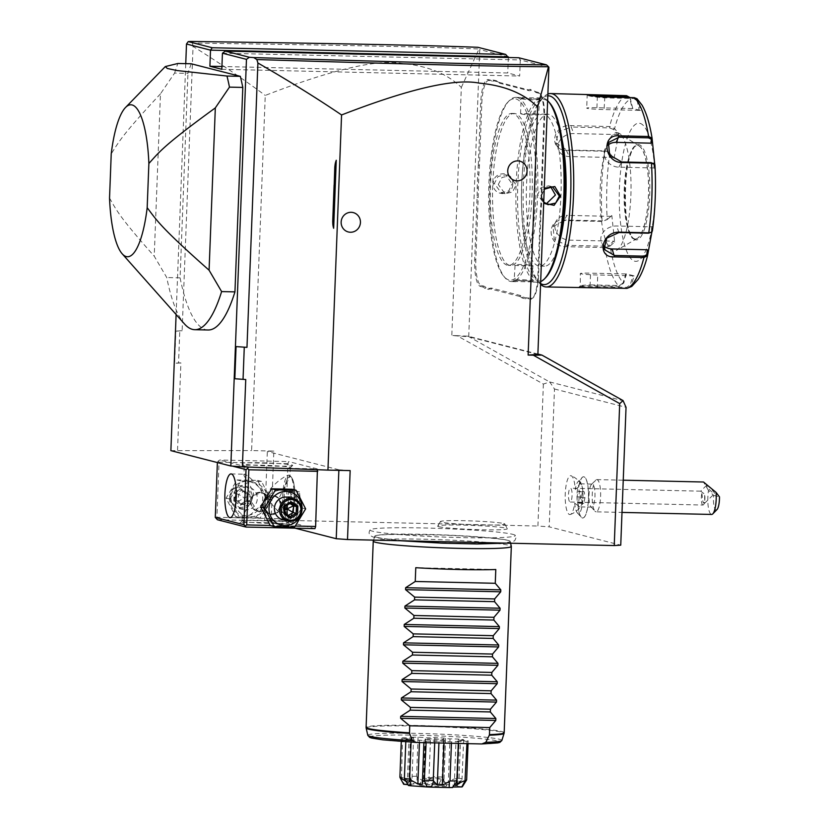 <?xml version="1.0" encoding="UTF-8"?>
<svg xmlns="http://www.w3.org/2000/svg" width="829" height="829" viewBox="0 0 829 829"><rect width="100%" height="100%" fill="white"/><g stroke="black" fill="none" stroke-linecap="round" stroke-linejoin="round"><path stroke-width="0.62" stroke-dasharray="4.14 3.11" d="M234.835 378.739L245.747 379.527M333.403 203.416L334.605 203.468M334.128 184.577L335.33 184.629M537.897 354.066L467.991 336.18L457.007 335.652L543.378 384.065L549.72 381.951L554.487 388.998L549.192 526.84L620.745 545.161M554.487 388.998L626.04 407.308M577.968 481.742A16.124 4.207 -88.7 0 1 582.953 497.379A16.124 4.207 -88.7 0 1 577.264 512.778A16.124 4.207 -88.7 0 1 574.715 503.265A19.45 5.067 91.3 0 1 570.352 514.477A19.45 5.067 91.3 0 1 565.254 493.835A19.45 5.067 91.3 0 1 571.222 475.784A19.45 5.067 91.3 0 1 575.253 489.39A16.124 4.207 -88.7 0 1 577.968 481.742L582.103 477.494A20.632 5.378 91.3 0 1 583.575 476.758A20.632 5.378 91.3 0 1 588.486 497.504A20.632 5.378 91.3 0 1 582.642 518.011A20.632 5.378 91.3 0 1 581.202 517.213A20.632 5.378 91.3 0 1 577.989 505.524L578.072 505.452A17.057 4.446 91.3 0 0 579.15 496.353A17.057 4.446 91.3 0 0 578.787 486.882L575.253 489.39M543.378 384.065L537.917 526.032L549.192 526.84M273.839 451.08L267.332 451.484L264.679 520.405L271.187 520.001L273.839 451.08L251.612 450.572L265.249 95.428C332.647 69.315 378.501 58.693 402.832 63.584C427.919 65.905 447.422 73.854 461.328 87.418L451.805 335.527L468.717 336.75L479.742 49.574L477.929 47.305M271.187 520.001L537.917 526.032M457.007 335.652L451.805 335.527M350.159 470.603L338.874 469.794L338.854 470.354M295.051 528.177L264.679 520.405M338.874 469.794L267.332 451.484M217.416 519.742L286.326 521.306L314.947 528.633M266.213 467.743L317.238 468.893L317.403 469.701M317.238 468.893L288.616 461.577L287.932 463.722L285.818 518.85L286.326 521.306M512.882 534.373A72.693 4.238 -177.8 0 1 515.306 535.41A72.693 4.238 -177.8 0 1 453.515 537.389A72.693 4.238 -177.8 0 1 372.553 531.192A72.693 4.238 -177.8 0 1 370.128 529.835A72.693 4.238 -177.8 0 1 434.697 528.26A72.693 4.238 -177.8 0 1 512.882 534.373M438.779 526.664A34.901 2.031 2.2 0 0 477.566 529.638A34.901 2.031 2.2 0 0 507.327 528.705A34.901 2.031 2.2 0 0 506.146 528.197A34.901 2.031 2.2 0 0 468.53 525.254A34.901 2.031 2.2 0 0 437.608 526.021A34.901 2.031 2.2 0 0 438.779 526.664M377.091 537.347A67.75 3.948 2.2 0 0 451.774 543.099A67.75 3.948 2.2 0 0 510.177 541.368A67.75 3.948 2.2 0 0 509.483 540.829A67.75 3.948 2.2 0 0 507.876 540.311A67.75 3.948 2.2 0 0 438.655 534.736A67.75 3.948 2.2 0 0 375.527 535.679A67.75 3.948 2.2 0 0 374.791 536.166A67.75 3.948 2.2 0 0 377.091 537.347M373.257 541.099A69.087 4.031 -177.8 0 1 433.878 539.482A69.087 4.031 -177.8 0 1 508.975 545.316A69.087 4.031 -177.8 0 1 511.327 546.394M405.796 741.831L405.889 739.416A33.398 1.948 2.2 0 0 411.163 740.028A12.922 0.756 -177.8 0 0 419.547 740.204A26.113 1.523 -177.8 0 0 424.044 740.525A12.922 0.756 -177.8 0 0 423.982 740.598L423.899 742.639M405.889 739.416A12.922 0.756 -177.8 0 1 410.365 739.157A26.113 1.523 -177.8 0 1 409.018 738.815A12.922 0.756 -177.8 0 1 401.402 738.276A33.398 1.948 2.2 0 0 401.402 738.276A33.398 1.948 2.2 0 1 402.531 737.81A12.922 0.756 -177.8 0 1 410.987 738.017A26.113 1.523 -177.8 0 1 413.578 737.851A12.922 0.756 -177.8 0 1 411.153 737.313A12.922 0.756 -177.8 0 1 411.184 737.271A33.398 1.948 2.2 0 1 418.054 737.219A12.922 0.756 -177.8 0 1 425.536 737.769A26.113 1.523 -177.8 0 1 430.552 737.883A12.922 0.756 -177.8 0 1 434.79 737.603A33.398 1.948 2.2 0 1 443.37 737.997A12.922 0.756 -177.8 0 1 445.556 738.504A12.922 0.756 -177.8 0 1 445.494 738.577A26.113 1.523 -177.8 0 1 449.992 738.898A12.922 0.756 -177.8 0 1 458.375 739.074A33.398 1.948 2.2 0 1 463.649 739.675A12.922 0.756 -177.8 0 1 459.173 739.945A26.113 1.523 -177.8 0 1 460.52 740.287A12.922 0.756 -177.8 0 1 468.136 740.825A33.398 1.948 2.2 0 0 468.136 740.825A33.398 1.948 2.2 0 1 467.017 741.281A12.922 0.756 -177.8 0 1 458.551 741.085A26.113 1.523 -177.8 0 1 455.96 741.25A12.922 0.756 -177.8 0 1 458.385 741.779A12.922 0.756 -177.8 0 1 458.354 741.831A33.398 1.948 2.2 0 1 451.484 741.872A12.922 0.756 -177.8 0 1 444.002 741.333A26.113 1.523 -177.8 0 1 438.997 741.219A12.922 0.756 -177.8 0 1 434.748 741.499A33.398 1.948 2.2 0 1 426.168 741.105A12.922 0.756 -177.8 0 1 423.982 740.598M411.08 742.173L411.163 740.028M419.453 742.546L419.547 740.204M422.355 784.338L424.044 740.525M426.106 742.691L426.168 741.105M434.697 742.888L434.748 741.499M438.924 742.981L438.997 741.219M443.929 743.095L444.002 741.333M451.432 743.261L451.484 741.872M458.292 743.416L458.354 741.831M454.282 785.063L455.96 741.25M458.468 743.426L458.551 741.085M466.924 743.613L467.017 741.281M468.033 743.644L468.136 740.825L468.033 743.644M463.846 784.348L466.644 779.882M466.219 780.514C464.955 780.224 462.489 781.426 458.841 784.099L460.52 740.287M458.841 784.099L457.494 783.757L459.173 739.945M457.494 783.757L462.002 779.436L457.567 785.498L455.432 785.851L459.535 781.633M463.649 739.675L462.002 779.436M462.147 778.732A33.398 1.948 2.2 0 0 456.883 778.13L458.375 739.074M403.671 784.275A29.409 1.71 -177.8 0 1 404.231 784.047C412.635 784.244 415.702 784.047 413.443 783.467A29.409 1.71 -177.8 0 1 416.883 783.446L434.676 783.851A29.409 1.71 -177.8 0 1 438.976 784.047L454.924 785.198L456.883 778.13M456.271 778.783C454.209 778.545 451.556 779.851 448.313 782.7L449.992 738.898M448.313 782.7L443.816 782.379L445.494 738.577M443.816 782.379L442.158 777.768L438.976 784.047M443.37 737.997L442.158 777.768M441.867 777.053A33.398 1.948 2.2 0 0 433.287 776.659L434.79 737.603M434.676 783.851L432.831 777.343L433.287 776.659M432.831 777.343C431.184 777.208 429.857 778.659 428.862 781.695L430.552 737.883M428.862 781.695L423.857 781.581L425.536 737.769M423.857 781.581L417.091 776.98L416.883 783.446M418.054 737.219L416.552 776.276L417.091 776.98M416.552 776.276A33.398 1.948 2.2 0 0 409.681 776.327L411.184 737.271M411.391 779.716L409.681 776.327M413.578 737.851L411.899 781.664L409.63 777.063L411.153 737.313M411.899 781.664L409.298 781.82L410.987 738.017M409.298 781.82C405.754 778.814 403.153 777.384 401.495 777.54L404.231 784.047M402.531 737.81L401.495 777.54M401.029 776.866A33.398 1.948 2.2 0 0 399.899 777.322M401.277 741.509L401.402 738.276L401.277 741.509M406.044 781.467L407.34 782.617L409.018 738.815M407.34 782.617L408.687 782.97L410.365 739.157M408.438 785.498L410.583 785.084L404.49 779.125M410.583 785.084L407.972 784.659M452.893 787.001L452.572 787.529M454.924 785.198A29.409 1.71 -177.8 0 1 457.567 785.498C453.214 785.768 454.8 786.182 462.344 786.721M419.671 785.198A13.813 0.808 -177.8 0 1 419.205 784.939A13.813 0.808 -177.8 0 1 431.443 784.638A13.813 0.808 -177.8 0 1 446.344 785.799A13.813 0.808 -177.8 0 1 446.81 786.006A13.813 0.808 -177.8 0 1 435.028 786.369A13.813 0.808 -177.8 0 1 419.671 785.198M444.437 739.924A9.668 0.56 -177.8 0 1 436.023 740.162A9.668 0.56 -177.8 0 1 425.432 739.344A9.668 0.56 -177.8 0 1 425.101 739.178A9.668 0.56 -177.8 0 1 433.515 738.94A9.668 0.56 -177.8 0 1 444.106 739.758A9.668 0.56 -177.8 0 1 444.437 739.924L442.945 778.711A9.668 0.56 2.2 0 1 434.531 778.939A9.668 0.56 2.2 0 1 423.94 778.12A9.668 0.56 -177.8 0 1 423.619 777.965A9.668 0.56 -177.8 0 1 423.619 777.944A9.668 0.56 -177.8 0 1 432.189 777.737A9.668 0.56 -177.8 0 1 442.613 778.545A9.668 0.56 2.2 0 1 442.945 778.69A9.668 0.56 2.2 0 0 442.945 778.69L446.81 786.006M495.794 569.513L415.775 567.699M503.763 523.545A32.238 1.876 -177.8 0 1 504.84 524.011A32.238 1.876 -177.8 0 1 477.349 524.881A32.238 1.876 -177.8 0 1 441.525 522.135A32.238 1.876 -177.8 0 1 440.448 521.534A32.238 1.876 -177.8 0 1 469.007 520.83A32.238 1.876 -177.8 0 1 503.763 523.545M170.878 450.655L251.612 450.572M177.541 450.23L180.898 362.936L178.556 362.926L179.789 330.761L175.841 331.165L174.598 363.33L178.556 362.926M175.841 331.165L182.131 330.771L193.053 46.393C220.452 63.615 244.514 79.957 265.249 95.428M182.131 330.771L179.789 330.761M180.898 362.936L174.598 363.33M176.111 314.502L185.748 63.657M193.053 46.393L192.504 43.077L190.732 41.45M191.23 63.781A147.396 38.445 -88.7 0 0 187.945 73.387L174.608 73.087L160.463 93.853L154.225 256.171L166.753 277.539A147.396 38.445 91.3 0 0 184.515 323.973M208.11 329.994A147.396 38.445 -88.7 0 1 180.09 277.839L187.945 73.387M461.328 87.418L478.996 48.984C426.997 46.911 349.61 45.305 192.504 43.077M537.876 354.449L468.717 336.75M548.912 67.273L520.291 59.947L519.669 76.03L507.752 72.973L221.934 66.507M508.343 57.512L507.752 72.973M508.364 56.89L479.742 49.574M540.933 213.457L540.28 213.499A47.44 12.373 91.3 0 1 540.881 204.276L541.399 190.763A47.44 12.373 91.3 0 1 541.513 181.427L543.897 119.345A25.336 6.611 -88.7 0 0 539.679 93.325A25.336 6.611 -88.7 0 0 538.311 92.402L535.917 91.781A47.44 12.373 91.3 0 1 533.544 90.247L534.373 91.18A48.362 12.611 -88.7 0 0 536.767 92.724L539.171 93.335A24.414 6.363 91.3 0 1 540.487 94.226A24.414 6.363 91.3 0 1 544.549 119.303L542.166 181.385A48.362 12.611 -88.7 0 0 542.042 190.815L541.534 204.141A48.362 12.611 -88.7 0 0 540.933 213.457L538.549 275.529A24.414 6.363 91.3 0 1 533.42 297.456A24.414 6.363 91.3 0 1 531.296 298.264L528.902 297.652A48.362 12.611 -88.7 0 0 526.425 297.953L522.975 297.062A48.362 12.611 -88.7 0 0 520.571 295.528L491.929 288.191A48.362 12.611 -88.7 0 0 489.462 288.492L486.001 287.601A48.362 12.611 -88.7 0 0 483.608 286.067L481.214 285.445A24.414 6.363 91.3 0 1 475.825 259.477L478.209 197.406A48.362 12.611 -88.7 0 0 478.333 187.965L478.841 174.639A48.362 12.611 -88.7 0 0 479.442 165.334L481.825 103.252A24.414 6.363 91.3 0 1 489.079 80.517L491.483 81.128A48.362 12.611 -88.7 0 0 493.949 80.838L497.41 81.719A48.362 12.611 -88.7 0 0 499.804 83.263L528.446 90.589A48.362 12.611 -88.7 0 0 530.912 90.299L534.373 91.18M540.28 213.499L537.897 275.57A25.336 6.611 -88.7 0 1 532.57 298.326A25.336 6.611 -88.7 0 1 530.373 299.165L527.969 298.554A47.44 12.373 91.3 0 0 525.524 298.854L522.021 297.963L522.975 297.062M520.571 295.528L519.648 296.419A47.44 12.373 91.3 0 1 522.021 297.963M519.648 296.419L491.006 289.093A47.44 12.373 91.3 0 0 488.561 289.394L485.058 288.502L486.001 287.601M483.608 286.067L482.685 286.958A47.44 12.373 91.3 0 1 485.058 288.502M482.685 286.958L480.281 286.347A25.336 6.611 -88.7 0 1 474.696 259.394L477.079 197.323A47.44 12.373 91.3 0 0 477.203 187.976L477.722 174.473L478.841 174.639M479.442 165.334L478.312 165.251A47.44 12.373 91.3 0 1 477.722 174.473M478.312 165.251L480.696 103.169A25.336 6.611 -88.7 0 1 488.229 79.584L490.623 80.195A47.44 12.373 91.3 0 0 493.068 79.895L496.571 80.786L497.41 81.719M499.804 83.263L498.944 82.32A47.44 12.373 91.3 0 1 496.571 80.786M498.944 82.32L527.596 89.656A47.44 12.373 91.3 0 0 530.032 89.356L533.544 90.247M222.441 53.211L520.291 59.947L518.757 57.75M221.82 69.294L519.669 76.03M541.399 190.763L542.042 190.815M530.032 89.356L530.912 90.299M493.068 79.895L493.949 80.838M477.203 187.976L478.333 187.965M488.561 289.394L489.462 288.492M525.524 298.854L526.425 297.953M540.881 204.276L541.534 204.141M513.099 113.583A75.999 19.823 -88.7 0 0 511.907 113.418A75.999 19.823 -88.7 0 0 490.436 186.649A75.999 19.823 -88.7 0 0 507.275 265.207A75.999 19.823 -88.7 0 0 508.467 265.373A75.999 19.823 -88.7 0 0 529.938 192.141A75.999 19.823 -88.7 0 0 513.099 113.583M515.327 113.625A75.999 19.823 -88.7 0 0 514.125 113.459A75.999 19.823 -88.7 0 0 492.654 186.701A75.999 19.823 -88.7 0 0 509.493 265.259A75.999 19.823 -88.7 0 0 510.695 265.425A75.999 19.823 -88.7 0 0 532.166 192.183A75.999 19.823 -88.7 0 0 515.327 113.625M515.887 98.92A90.744 23.668 91.3 0 1 535.907 195.457A90.744 23.668 91.3 0 1 508.933 279.964A90.744 23.668 91.3 0 1 504.042 276.648A90.744 23.668 91.3 0 1 488.747 188.908A90.744 23.668 91.3 0 1 507.99 101.957A90.744 23.668 91.3 0 1 515.887 98.92M517.275 97.573A92.123 24.031 91.3 0 1 537.689 192.794A92.123 24.031 91.3 0 1 511.659 281.57A92.123 24.031 91.3 0 1 510.218 281.373A92.123 24.031 91.3 0 1 505.244 278.005A92.123 24.031 91.3 0 1 489.721 188.929A92.123 24.031 91.3 0 1 509.265 100.651A92.123 24.031 91.3 0 1 515.825 97.376A92.123 24.031 91.3 0 1 517.275 97.573M540.674 281.611A92.123 24.031 91.3 0 1 537.886 282.161A92.123 24.031 91.3 0 1 536.446 281.964A92.123 24.031 91.3 0 1 516.032 186.743A92.123 24.031 91.3 0 1 542.052 97.967A92.123 24.031 91.3 0 1 543.503 98.174A92.123 24.031 91.3 0 1 547.627 100.661M520.612 97.656L521.462 98.589L539.244 98.993L540.166 98.091L539.244 98.993C542.912 100.402 523.887 99.977 521.462 98.589L520.736 97.49L540.166 98.091C544.135 99.604 523.441 99.138 520.612 97.656L520.26 97.532M513.545 281.445L533.109 281.891C530.28 280.409 509.586 279.943 513.545 281.445L514.467 280.544L532.259 280.948C529.835 279.57 510.809 279.135 514.467 280.544L513.545 281.445M543.689 203.188L540.922 195.654L544.27 188.214M533.151 265.902L515.058 265.384C511.452 263.974 530.332 264.41 532.84 265.788L532.259 280.948L533.109 281.891M512.788 183.893C513.99 170.722 493.317 170.328 493.224 183.447C492.343 196.691 513.027 197.084 512.788 183.893L512.135 183.934L505.669 174.836L498.032 176.473L494.353 183.53L501.099 192.691L508.643 191.033L512.135 183.934M545.72 277.591A90.744 23.668 91.3 0 1 537.834 280.616A90.744 23.668 91.3 0 1 517.814 184.09A90.744 23.668 91.3 0 1 544.788 99.584A90.744 23.668 91.3 0 1 549.679 102.9M544.218 114.278A75.999 19.823 -88.7 0 0 543.026 114.112A75.999 19.823 -88.7 0 0 521.555 187.354A75.999 19.823 -88.7 0 0 538.394 265.912A75.999 19.823 -88.7 0 0 539.586 266.078A75.999 19.823 -88.7 0 0 561.057 192.846A75.999 19.823 -88.7 0 0 544.218 114.278M561.989 139.324A75.999 19.823 -88.7 0 0 549.109 114.392A75.999 19.823 -88.7 0 0 547.917 114.226A75.999 19.823 -88.7 0 0 526.446 187.468A75.999 19.823 -88.7 0 0 543.285 266.026A75.999 19.823 -88.7 0 0 544.477 266.192A75.999 19.823 -88.7 0 0 559.679 241.747M540.601 283.58A94.423 24.621 91.3 0 1 537.493 280.948A94.423 24.621 91.3 0 1 521.576 189.654A94.423 24.621 91.3 0 1 541.606 99.169A94.423 24.621 91.3 0 1 547.814 95.822M628.434 288.14L631.356 285.021L634.071 275.87L626.413 273.912L623.709 283.062L619.253 286.388L589.802 285.725C581.419 285.964 577.948 286.565 579.388 287.539L582.051 287.777M597.512 287.694L597.274 286.72L626.724 287.383L630.268 284.699L632.9 275.788L597.719 274.99A13.813 0.808 2.2 0 1 580.331 273.539A13.813 0.808 2.2 0 1 590.569 273.156L590.113 284.886C582.238 285.135 578.974 285.715 580.31 286.637L597.274 286.72L597.719 274.99M647.553 255.643A93.314 24.342 -88.7 0 1 631.356 285.021L630.268 284.699M651.905 231.965L652.827 226.016L652.361 231.094L651.304 231.737L651.749 226.794L616.569 225.996A13.813 11.129 -20.2 0 0 601.357 242.255A13.813 11.129 -20.2 0 0 603.46 245.55M650.454 232.814L651.304 231.737M654.713 164.204L655.024 168.847L654.91 164.712L653.47 163.23M630.04 97.573L632.765 108.495L640.423 110.454L638.423 101.2L637.004 98.734M652.071 138.205A93.314 24.342 -88.7 0 0 638.423 101.2L637.304 101.345L633.978 98.516L604.528 97.843C596.258 97.231 590.642 96.444 587.657 95.49L593.253 95.843M626.413 273.912L625.75 273.953L623.107 282.876L623.709 283.062A93.314 24.342 -88.7 0 1 610.061 246.058L614.662 242.037L611.823 215.519L607.222 219.54L602.082 220.866L563.741 220.006C545.078 219.157 548.031 247.767 566.601 246.7L604.942 247.57L610.061 246.058L609.17 245.073L613.657 241.156L569.585 240.151A13.813 11.938 28.9 0 1 557.285 233.581A13.813 11.938 28.9 0 1 556.155 221.084A13.813 11.938 28.9 0 1 566.922 215.364L564.062 220.555L553.088 226.649L554.218 239.156L566.725 245.343L605.066 246.213L609.17 245.073M579.844 286.326L578.984 287.031L579.388 287.539L580.31 286.637L580.331 273.539M540.57 284.316A96.724 25.222 91.3 0 1 539.503 283.207A96.724 25.222 91.3 0 1 523.203 189.686A96.724 25.222 91.3 0 1 543.71 96.993A96.724 25.222 91.3 0 1 547.886 94.05M614.009 158.349L618.817 133.79L614.579 128.609L609.595 126.516L571.254 125.645C552.881 123.645 547.658 150.132 566.414 150.37L604.755 151.241L609.118 152.474L613.253 157.531L569.181 156.536A13.813 11.129 159.8 0 1 558.466 149.831A13.813 11.129 159.8 0 1 573.678 133.573L571.264 127.034L558.725 131.718L555.865 142.785L566.767 149.997L605.118 150.857L608.994 152.339L613.253 157.531M609.771 153.158A93.314 24.342 -88.7 0 0 607.222 219.54L602.403 221.426L564.062 220.555L563.741 220.006M623.107 282.876L619.564 285.549L590.113 284.886L589.802 285.725M634.071 275.87L632.9 275.788M639.978 123.345A69.087 18.02 91.3 0 1 655.221 196.846A69.087 18.02 91.3 0 1 634.682 261.197A69.087 18.02 91.3 0 1 619.439 187.696A69.087 18.02 91.3 0 1 639.978 123.345M652.827 226.016L651.749 226.794M655.024 168.847L654.008 167.955L653.905 163.935M654.008 167.955L618.828 167.168A13.813 11.938 -151.1 0 1 606.538 160.598A13.813 11.938 -151.1 0 1 605.398 148.101A13.813 11.938 -151.1 0 1 607.408 145.521M640.423 110.454L639.252 110.371L637.304 101.345M639.252 110.371L604.072 109.573A13.813 0.808 -177.8 0 1 586.694 108.122A13.813 0.808 -177.8 0 1 596.921 107.739L632.102 108.537L630.154 99.521L629.024 97.553M618.817 133.79L617.75 134.567L613.615 129.521L614.579 128.609A93.314 24.342 -88.7 0 1 630.776 99.242L630.154 99.521M632.765 108.495L632.102 108.537M613.615 129.521L609.605 127.904L571.264 127.034L571.254 125.645M617.75 134.567L573.678 133.573M611.823 215.519L606.507 220.276M610.994 216.359L566.922 215.364M614.662 242.037L613.657 241.156M625.75 273.953L590.569 273.156M634.548 238.887A46.756 12.197 91.3 0 1 624.237 189.147A46.756 12.197 91.3 0 1 637.397 145.51A46.756 12.197 91.3 0 1 638.133 145.614A46.756 12.197 91.3 0 1 639.283 146.122A46.756 12.197 91.3 0 1 648.444 195.343A46.756 12.197 91.3 0 1 637.19 238.462A46.756 12.197 91.3 0 1 635.283 238.99A46.756 12.197 91.3 0 1 634.548 238.887M600.227 187.851A59.191 15.44 91.3 0 1 619.273 133.386A59.191 15.44 91.3 0 1 630.869 195.696A59.191 15.44 91.3 0 1 616.631 250.285A59.191 15.44 91.3 0 1 600.227 187.851M520.881 113.76C523.389 115.138 542.259 115.563 538.663 114.153L520.881 113.76M539.555 99.179L538.663 114.153M498.291 184.535L501.991 177.458L509.607 175.841L516.073 184.94L512.55 192.059L505.037 193.696L498.291 184.535M515.058 265.384L514.156 280.357M543.731 202.007L541.575 195.613L544.228 189.292M550.591 186.587L548.684 185.851L541.171 187.478L537.648 194.608L544.114 203.696L546.145 203.965M467.991 336.18L549.119 381.661M549.72 381.951L623.398 400.811M180.09 277.839L166.753 277.539M174.608 73.087A147.396 38.445 91.3 0 1 177.893 63.481M160.463 93.853C121.967 135.179 119.086 141.521 111.231 153.852M109.532 198.058C116.464 210.12 118.868 216.348 154.225 256.171M289.518 524.716A25.336 1.482 2.2 0 0 262.524 522.591A25.336 1.482 2.2 0 0 239.799 523.109A25.336 1.482 2.2 0 0 240.617 523.607A25.336 1.482 2.2 0 0 269.083 525.773A25.336 1.482 2.2 0 0 290.347 525.047A25.336 1.482 2.2 0 0 289.518 524.716M287.932 463.722L219.032 462.157L216.908 517.296L285.818 518.85M216.908 517.296L216.048 518.498M267.487 500.042A17.129 16.507 104.4 0 0 251.612 482.582A17.129 16.507 104.4 0 0 234.42 499.296A17.129 16.507 104.4 0 0 250.296 516.757A17.129 16.507 104.4 0 0 267.487 500.042M219.032 462.157L218.255 461.059L219.716 460.012L288.616 461.577M247.042 467.007L219.716 460.012M291.818 464.986A25.336 1.482 -177.8 0 1 292.627 465.483A25.336 1.482 -177.8 0 1 269.912 466.002A25.336 1.482 -177.8 0 1 242.918 463.877A25.336 1.482 -177.8 0 1 242.089 463.546A25.336 1.482 -177.8 0 1 263.353 462.82A25.336 1.482 -177.8 0 1 291.818 464.986M270.171 525.462L295.342 526.021M297.3 507.68A17.129 16.507 104.4 0 0 281.425 490.219A17.129 16.507 104.4 0 0 264.233 506.923A17.129 16.507 104.4 0 0 280.109 524.384A17.129 16.507 104.4 0 0 297.3 507.68M232.472 466.116L217.385 462.561M217.405 462.261L218.255 461.059M264.814 498.343L261.943 504.664L269.404 514.374L277.124 512.654L280.606 505.079L278.731 498.654L274.202 495.638L264.814 498.343C265.871 495.97 262.783 490.892 255.539 483.11C249.653 477.317 246.047 474.375 244.742 474.261L243.923 474.727L244.265 465.846A23.025 1.347 -177.8 0 1 264.296 465.276A23.025 1.347 -177.8 0 1 289.508 467.235A23.025 1.347 -177.8 0 1 290.285 467.608A23.025 1.347 -177.8 0 1 290.243 467.691A23.025 1.347 -177.8 0 1 269.591 468.157A23.025 1.347 -177.8 0 1 245.052 466.23A23.025 1.347 -177.8 0 1 244.296 465.919A23.025 1.347 -177.8 0 1 244.265 465.846M280.616 504.623C287.445 515.161 289.736 519.918 287.518 518.923C285.124 518.736 279.218 513.047 269.798 501.856L265.612 509.711L257.529 511.338L251.146 501.431L242.306 516.695L243.446 517.97L230.068 517.659M243.063 517.918C245.425 518.913 251.726 514.343 261.964 504.208M281.28 505.255A9.668 9.316 104.4 0 0 274.347 495.669A9.668 9.316 104.4 0 0 262.606 504.83A9.668 9.316 104.4 0 0 269.549 514.415A9.668 9.316 104.4 0 0 281.28 505.255M262.938 504.809A9.212 8.881 -75.6 0 1 272.181 495.825A9.212 8.881 -75.6 0 1 280.72 505.213A9.212 8.881 -75.6 0 1 271.477 514.198A9.212 8.881 -75.6 0 1 262.938 504.809M242.928 521.358A23.025 1.347 2.2 0 0 268.14 523.317A23.025 1.347 2.2 0 0 288.171 522.747A23.025 1.347 2.2 0 0 288.129 522.674A23.025 1.347 2.2 0 0 287.383 522.374A23.025 1.347 2.2 0 0 262.845 520.436A23.025 1.347 2.2 0 0 242.182 520.902A23.025 1.347 2.2 0 0 242.141 520.985A23.025 1.347 2.2 0 0 242.928 521.358M288.171 522.747L288.337 518.467L287.518 518.923A21.875 5.71 91.3 0 0 287.86 518.975A21.875 5.71 91.3 0 0 289.425 518.187A21.875 5.71 91.3 0 0 294.057 497.224A21.875 5.71 91.3 0 0 290.378 476.074A21.875 5.71 91.3 0 0 289.197 475.276L289.943 476.499L278.731 498.654M251.146 501.431L253.487 495.441L262.327 492.592L267.404 495.752L269.798 501.856M244.742 474.261C243.063 473.608 243.799 475.825 246.959 480.913C251.85 488.094 254.026 492.934 253.487 495.441M269.114 502.146A9.668 9.316 104.4 0 0 262.182 492.561A9.668 9.316 104.4 0 0 250.441 501.721A9.668 9.316 104.4 0 0 257.384 511.296A9.668 9.316 104.4 0 0 269.114 502.146M268.793 502.156A9.212 8.881 104.4 0 0 260.254 492.768A9.212 8.881 104.4 0 0 251.011 501.763A9.212 8.881 104.4 0 0 259.55 511.151A9.212 8.881 104.4 0 0 268.793 502.156M267.404 495.752C266.534 493.214 270.005 488.499 277.808 481.608C284.109 476.737 287.901 474.623 289.197 475.276A21.875 5.71 -88.7 0 0 288.855 475.224A21.875 5.71 -88.7 0 0 282.668 496.312A21.875 5.71 -88.7 0 0 287.518 518.923M288.761 517.711A20.632 5.378 -88.7 0 0 289.093 517.752A20.632 5.378 -88.7 0 0 290.564 517.016A20.632 5.378 -88.7 0 0 294.937 497.245A20.632 5.378 -88.7 0 0 291.456 477.297A20.632 5.378 -88.7 0 0 290.347 476.54A20.632 5.378 -88.7 0 0 290.026 476.499A20.632 5.378 -88.7 0 0 284.192 496.374A20.632 5.378 -88.7 0 0 288.761 517.711M290.254 476.54A20.632 5.378 91.3 0 1 294.834 497.866A20.632 5.378 91.3 0 1 289 517.752A20.632 5.378 91.3 0 1 288.679 517.711A20.632 5.378 -88.7 0 1 284.098 496.374A20.632 5.378 -88.7 0 1 289.932 476.488A20.632 5.378 -88.7 0 1 290.254 476.54M288.388 502.643L290.109 503.089L291.186 497.566L290.544 491.597L288.824 491.162L287.746 496.685L288.388 502.643L299 503.286L300.077 497.763L299.435 491.804L297.715 491.359L296.637 496.882L297.279 502.851M290.109 503.089L299 503.286M287.746 496.685L296.637 496.882M288.824 491.162L297.715 491.359M290.544 491.597L299.435 491.804M291.186 497.566L300.077 497.763M270.233 525.555L290.761 526.021L301.735 507.876L292.171 489.265M301.735 507.876L305.642 508.871M290.761 526.021L294.668 527.026M282.679 519.679A11.513 11.098 104.4 0 0 296.658 508.778A11.513 11.098 104.4 0 0 288.399 497.369M288.347 515.348L287.425 515.866L281.86 512.343L282.129 505.545L287.943 502.281L289.963 503.555M287.414 504.985L287.943 502.281L290.865 503.027M287.269 514.654L287.425 515.866L290.347 516.602M284.824 513.11L281.86 512.343L284.927 510.167M285.031 507.597L282.129 505.545L285.072 506.27M271.052 500.022L261.498 481.411L240.959 480.944L229.985 499.099L239.55 517.711L260.088 518.177L271.052 500.022L267.156 499.027L257.591 480.416L237.063 479.95L226.089 498.094L235.643 516.705L256.182 517.172L267.156 499.027M256.182 517.172L260.088 518.177M229.654 498.074A17.129 16.507 104.4 0 0 245.529 515.534A17.129 16.507 104.4 0 0 262.72 498.82A17.129 16.507 104.4 0 0 246.845 481.359A17.129 16.507 104.4 0 0 229.654 498.074M235.073 498.198A11.513 11.098 -75.6 0 1 249.042 487.297A11.513 11.098 -75.6 0 1 257.301 498.706A11.513 11.098 -75.6 0 1 243.332 509.607A11.513 11.098 -75.6 0 1 235.073 498.198M257.591 480.416L261.498 481.411M237.063 479.95L240.959 480.944M226.089 498.094L229.985 499.099M235.643 516.705L239.55 517.711M230.006 496.903A11.513 11.098 -75.6 0 1 243.975 486.001A11.513 11.098 -75.6 0 1 252.234 497.4A11.513 11.098 104.4 0 1 238.265 508.312A11.513 11.098 104.4 0 1 230.006 496.903M230.814 496.851A10.362 9.989 104.4 0 0 240.42 507.421A10.362 9.989 104.4 0 0 250.824 497.307A10.362 9.989 -75.6 0 0 241.218 486.737A10.362 9.989 -75.6 0 0 230.814 496.851M233.84 500.996L234.151 492.851L235.571 493.628L241.384 490.364L246.949 493.887L246.69 500.685L240.866 503.949L235.301 500.426L235.571 493.628L238.483 494.374L244.679 498.063L244.306 491.11L238.483 494.374L238.224 501.172L244.679 498.063L243.778 504.695L240.866 503.949L240.503 505.224L233.84 500.996L235.301 500.426L238.224 501.172L243.778 504.695L249.602 501.421L244.679 498.063L249.861 494.633L246.949 493.887L241.363 490.353L241.135 488.923L247.809 493.162L246.907 493.846L246.648 500.685L240.866 503.949M247.809 493.162L247.488 501.307L246.69 500.685L247.488 501.307L240.503 505.224M246.69 500.685L249.602 501.421L249.861 494.633L244.306 491.11L241.384 490.364M579.73 506.851A11.513 3.005 -88.7 0 1 577.015 494.581A11.513 3.005 91.3 0 1 580.259 483.825A11.513 3.005 91.3 0 1 581.45 484.841A11.513 3.005 91.3 0 1 582.974 496.105A11.513 3.005 -88.7 0 1 580.974 505.897A11.513 3.005 -88.7 0 1 579.73 506.851L591.719 507.12A11.513 3.005 -88.7 0 0 594.963 496.374A11.513 3.005 91.3 0 0 592.238 484.095A11.513 3.005 91.3 0 0 591.419 484.509L595.647 480.167A16.124 4.207 91.3 0 1 596.787 479.597A16.124 4.207 91.3 0 1 600.6 496.778A16.124 4.207 -88.7 0 1 596.061 511.825L621.999 512.415M574.715 503.265L577.989 505.524M578.704 486.82A20.632 5.378 91.3 0 1 582.103 477.494M578.787 486.882A20.632 5.378 91.3 0 1 583.668 476.758A20.632 5.378 91.3 0 1 588.58 497.514A20.632 5.378 91.3 0 1 582.725 518.021A20.632 5.378 91.3 0 1 578.072 505.452M582.559 491.421L584.279 491.866L584.922 497.825L583.834 503.348L582.113 502.913L581.471 496.944L582.559 491.421L578.114 491.328L579.834 491.763L580.476 497.732L579.388 503.255L577.668 502.809L577.025 496.851L578.114 491.328M584.279 491.866L579.834 491.763M581.471 496.944L577.025 496.851M582.113 502.913L577.668 502.809M583.834 503.348L579.388 503.255M584.922 497.825L580.476 497.732M591.419 484.509A11.513 3.005 91.3 0 0 589.004 494.851A11.513 3.005 -88.7 0 0 590.922 506.674A11.513 3.005 -88.7 0 0 591.719 507.12M590.922 506.674L594.942 511.203A16.124 4.207 -88.7 0 1 592.248 494.644A16.124 4.207 91.3 0 1 595.647 480.167M594.942 511.203A16.124 4.207 -88.7 0 0 596.061 511.825M717.012 509.534A11.513 3.005 91.3 0 1 714.163 506.571A11.513 3.005 91.3 0 1 713.624 495.379L708.505 490.467A16.124 4.207 -88.7 0 0 707.842 497.255A16.124 4.207 -88.7 0 0 711.645 514.446M713.624 495.379L719.468 496.882M708.505 490.467L703.51 482.012M706.733 485.338A5.762 0.829 45.8 0 1 711.551 489.39A5.762 0.829 45.8 0 1 714.525 493.618A5.762 0.829 45.8 0 1 714.277 493.638A5.762 0.829 45.8 0 1 709.458 489.587A5.762 0.829 45.8 0 1 706.495 485.359A5.762 0.829 45.8 0 1 706.733 485.338M702.961 505.037A6.912 1.803 -88.7 0 1 701.334 497.669A6.912 1.803 91.3 0 1 701.883 493.483L700.733 491.172L704.681 494.198A6.912 1.803 91.3 0 1 704.909 498.581A6.912 1.803 -88.7 0 1 703.79 504.312A6.912 1.803 -88.7 0 1 702.961 505.037L570.124 502.032A6.912 1.803 -88.7 0 0 572.072 495.576A6.912 1.803 -88.7 0 0 570.445 488.208A6.912 1.803 -88.7 0 0 568.497 494.664A6.912 1.803 -88.7 0 0 570.124 502.032M701.883 493.483L703.002 502.25A5.762 0.829 -134.2 0 0 704.453 503.172A5.762 0.829 -134.2 0 0 704.474 503.172A5.762 0.829 45.8 0 0 704.712 503.151A5.762 0.829 45.8 0 0 704.66 502.675L704.681 494.198M706.495 485.359L700.733 491.172M703.002 502.25L704.66 502.675L704.453 503.172M504.177 732.712A69.087 4.031 2.2 0 0 501.814 731.561A69.087 4.031 2.2 0 0 426.189 725.717A69.087 4.031 2.2 0 0 366.097 727.406M366.159 728.069A69.014 4.021 -177.8 0 1 435.266 726.629A69.014 4.021 -177.8 0 1 504.063 733.364M501.856 740.484A67.076 3.907 2.2 0 0 434.987 733.934A67.076 3.907 2.2 0 0 367.807 735.333M481.825 743.955A64.859 3.782 2.2 0 0 471.452 737.831A64.859 3.782 2.2 0 0 376.273 735.686A64.859 3.782 2.2 0 0 416.334 742.473M542.166 181.385L541.513 181.427M544.549 119.303L543.897 119.345M539.171 93.335L538.311 92.402M536.767 92.724L535.917 91.781M528.446 90.589L527.596 89.656M491.483 81.128L490.623 80.195M489.079 80.517L488.229 79.584M481.825 103.252L480.696 103.169M478.209 197.406L477.079 197.323M475.825 259.477L474.696 259.394M481.214 285.445L480.281 286.347M491.929 288.191L491.006 289.093M528.902 297.652L527.969 298.554M531.296 298.264L530.373 299.165M538.549 275.529L537.897 275.57M626.962 288.357L626.724 287.383M634.289 97.677L633.978 98.516M604.838 97.003L604.072 109.573M586.797 94.547L587.657 95.49M605.118 150.857L604.755 151.241A96.724 25.222 -88.7 0 0 602.082 220.866L602.403 221.426M605.066 246.213L604.942 247.57A96.724 25.222 -88.7 0 0 619.253 286.388L619.564 285.549M626.579 95.698A96.724 25.222 -88.7 0 0 609.595 126.516L609.605 127.904M566.414 150.37L569.181 156.536M566.601 246.7L569.585 240.151M618.983 232.534L616.569 225.996M618.828 167.168L621.688 161.976M597.357 96.444L596.921 107.739M635.501 239.83A47.678 12.435 91.3 0 1 624.983 189.116A47.678 12.435 91.3 0 1 639.159 144.712A47.678 12.435 91.3 0 1 649.677 195.426A47.678 12.435 91.3 0 1 635.501 239.83M634.651 238.887A46.756 12.197 91.3 0 1 624.289 190.566A46.756 12.197 91.3 0 1 637.501 145.51A46.756 12.197 91.3 0 1 638.237 145.614A46.756 12.197 91.3 0 1 648.589 193.934A46.756 12.197 91.3 0 1 635.387 238.99A46.756 12.197 91.3 0 1 634.651 238.887M493.224 183.447L494.353 183.53M540.922 195.654L541.575 195.613M234.151 492.851L241.135 488.923M370.128 529.835C367.889 533.472 369.423 536.031 374.749 537.493L400.314 540.726M506.737 543.13L510.498 542.622L514.747 540.695L515.949 537.866L515.306 535.41M509.483 540.829L508.467 540.518C503.068 538.829 472.499 536.114 440.831 535.026L392.013 534.436C376.635 534.881 375.216 535.752 375.527 535.679M374.791 536.166L373.558 540.125M510.177 541.368L510.602 543.223M458.385 741.779L458.323 743.426M445.556 738.504L443.919 781.332M452.188 787.177L456.81 781.581M425.101 739.178L423.619 777.965L419.205 784.939M504.84 524.011L507.327 528.705M440.448 521.534L437.608 526.021M540.487 94.226L539.679 93.325M533.42 297.456L532.57 298.326M514.125 113.459L511.907 113.418M511.659 281.57L516.571 281.684M532.985 282.057L537.886 282.161M533.461 282.005L532.57 281.052M515.825 97.376L520.736 97.49M537.151 97.863L542.052 97.967M547.917 114.226L543.026 114.112M544.477 266.192L539.586 266.078M586.29 94.392L587.181 95.345L586.694 108.122M603.958 249.311L601.357 242.255M608.465 142.536L605.398 148.101M555.865 142.785L558.466 149.831M553.088 226.649L556.155 221.084M635.283 238.99L634.838 238.918C621.284 241.239 622.475 142.629 637.501 145.51L637.397 145.51M639.283 146.122L619.273 133.386M637.19 238.462L616.631 250.285M537.493 280.948L539.503 283.207M541.606 99.169L543.71 96.993M536.29 113.967L520.871 113.614M520.56 113.635L521.151 98.475M504.042 276.648L505.244 278.005M507.99 101.957L509.265 100.651M509.607 175.841L505.669 174.836M505.037 193.696L501.099 192.691M532.85 265.922L517.431 265.581M544.114 203.696L548.042 204.701M548.684 185.851L552.611 186.857M510.695 265.425L508.467 265.373M288.129 522.674L290.347 525.047M242.182 520.902L239.799 523.109M242.306 516.695L242.141 520.985M231.063 473.919L244.431 474.219M244.296 465.919L242.089 463.546M290.243 467.691L292.627 465.483M290.285 467.608L289.943 476.499M291.456 477.297L290.378 476.074M290.564 517.016L289.425 518.187M249.042 487.297L243.975 486.001M243.332 509.607L238.265 508.312M581.45 484.841A20.725 20.725 0 0 0 571.222 475.784M570.352 514.477A20.725 20.725 0 0 0 580.974 505.897M577.264 512.778L581.202 517.213M580.259 483.825L592.238 484.095M596.787 479.597L623.242 480.198M704.712 503.151L714.525 493.618M704.598 502.84L703.79 504.312M700.629 491.162L570.445 488.208"/><path stroke-width="1.24" d="M253.736 57.574C412.521 62.424 497.866 64.641 546.466 64.838L518.757 57.75L225.343 51.108L249.363 57.263L253.736 57.574L256.855 59.553L257.902 62.994L246.98 347.361L236.068 346.584L246.98 347.361M537.648 106.951L528.125 355.061L537.876 354.449L548.912 67.273L548.487 66.766L537.648 106.951C523.741 93.387 504.239 85.439 479.152 83.118C454.82 78.227 408.966 88.848 341.569 114.962L327.932 470.105L242.389 466.831L245.747 379.527L234.835 378.739L236.068 346.584M242.389 466.831L230.835 466.002L246.462 59.356L249.363 57.263M243.042 379.423L244.275 347.258M341.569 114.962C317.528 98.641 289.642 81.325 257.902 62.994M333.652 228.286L334.595 203.924L333.382 203.882L332.698 221.799L333.652 228.286A18.425 17.751 104.4 0 1 332.771 221.82L332.698 221.799M334.605 203.468L335.31 185.085L334.108 185.043L333.403 203.416L334.605 203.468M335.33 184.629L336.263 160.266A18.425 17.751 104.4 0 0 334.895 166.681L334.201 184.598L335.33 184.629M334.895 166.681L336.263 160.266M334.812 166.66L334.201 184.598M619.698 403.599L623.056 400.583L626.04 407.308L620.745 545.161L614.237 545.565L619.698 403.599L533.327 355.185L541.928 355.102L537.897 354.066M614.237 545.565L347.506 539.534L336.232 538.715L295.051 528.177M327.932 470.105L350.159 470.603L347.506 539.534M528.125 355.061L533.327 355.185M341.144 222.068A10 9.637 -75.6 0 1 351.175 212.307A10 9.637 -75.6 0 1 360.439 222.504A10 9.637 -75.6 0 1 350.408 232.255A10 9.637 -75.6 0 1 341.144 222.068M507.752 170.65A10 9.637 -75.6 0 1 517.783 160.899A10 9.637 -75.6 0 1 527.047 171.085A10 9.637 -75.6 0 1 517.016 180.836A10 9.637 -75.6 0 1 507.752 170.65M338.854 470.354L336.232 538.715M295.342 526.021L315.631 526.488L314.947 528.633L246.037 527.068L217.416 519.742L215.281 517.4L243.902 524.726L246.037 527.068M315.631 526.488L317.403 469.701M510.602 543.223L511.327 546.394A69.087 4.031 -177.8 0 1 511.327 546.456A69.087 4.031 -177.8 0 1 451.235 548.145A69.087 4.031 -177.8 0 1 375.61 542.301A69.087 4.031 -177.8 0 1 373.247 541.161A69.087 4.031 -177.8 0 1 373.257 541.099L373.558 540.125M400.625 718.308L400.708 716.349L410.303 710.142L410.407 707.396L401.329 699.925L401.412 697.977L411.008 691.759L411.122 689.013L402.044 681.542L402.117 679.593L411.723 673.376L411.826 670.63L402.749 663.169L402.821 661.221L412.427 655.003L412.531 652.257L403.454 644.786L403.526 642.838L413.132 636.62L413.236 633.874L404.158 626.403L404.231 624.455L413.837 618.237L413.94 615.491L404.863 608.03L404.935 606.082L414.541 599.864L414.645 597.118L405.568 589.647L405.65 587.699L415.246 581.481L415.775 567.699A69.087 4.031 -177.8 0 0 495.794 569.513L495.265 583.295L500.799 589.854L500.716 591.802L494.664 598.921L494.561 601.667L500.084 608.227L500.011 610.175L493.96 617.304L493.856 620.051L499.379 626.61L499.307 628.558L493.255 635.688L493.151 638.434L498.675 644.993L498.602 646.941L492.55 654.06L492.447 656.806L497.97 663.366L497.897 665.314L491.846 672.443L491.742 675.189L497.265 681.749L497.193 683.697L491.141 690.826L491.027 693.572L496.561 700.132L496.478 702.08L490.436 709.199L490.322 711.945L495.856 718.505L495.773 720.453L400.625 718.308L409.702 725.769L409.536 733.416L412.459 740.68L416.334 742.473L481.825 743.955L497.721 742.919L499.825 742.401L501.856 740.484L504.063 733.364A69.014 4.021 -177.8 0 1 489.307 735.219L489.452 734.629A69.087 4.031 2.2 0 0 504.177 732.712L504.063 733.364M495.773 720.453L489.721 727.582L489.452 734.629M481.825 743.955L485.825 742.338L489.307 735.219M412.459 740.68A67.076 3.907 2.2 0 1 367.807 735.333L369.682 737.395L371.744 738.079L382.874 739.841L416.334 742.473M409.702 725.769L489.721 727.582M456.81 781.581L452.572 787.529A29.409 1.71 -177.8 0 1 449.131 787.55L431.339 787.146A29.409 1.71 -177.8 0 1 427.039 786.949L411.08 785.799L409.661 779.073A33.398 1.948 2.2 0 1 404.386 778.472L405.796 741.831M409.661 779.073L411.08 742.173M410.22 779.778L417.868 784.016L419.453 742.546M417.868 784.016L422.355 784.338L423.899 742.639M422.355 784.338C422.407 781.685 423.059 780.503 424.334 780.794L427.039 786.949M426.106 742.691L424.334 780.794M424.666 780.162A33.398 1.948 2.2 0 0 433.256 780.555L434.697 742.888M431.339 787.146L433.66 781.219L433.256 780.555M433.66 781.219L437.308 785.022L438.924 742.981M437.308 785.022L442.323 785.136L443.929 743.095M442.323 785.136L449.391 781.581L449.131 787.55M451.432 743.261L449.981 780.928L449.391 781.581M449.981 780.928A33.398 1.948 2.2 0 0 456.852 780.887L458.292 743.416M458.323 743.426L456.852 780.887M456.852 781.529L454.282 785.063L456.872 784.897L458.468 743.426M456.872 784.897C460.634 782.172 463.349 780.887 464.996 781.011L461.774 786.949L452.893 787.001M466.924 743.613L464.996 781.011M465.515 780.338A33.398 1.948 2.2 0 0 466.613 779.954A33.398 1.948 2.2 0 0 466.644 779.892A33.398 1.948 2.2 0 0 466.644 779.882L468.033 743.644L466.644 779.892M399.899 777.322L401.277 741.509L399.899 777.322L406.044 781.467M404.386 778.472L408.438 785.498A29.409 1.71 -177.8 0 0 411.08 785.799M407.972 784.659L403.671 784.275L400.262 778.037M466.613 779.954L462.344 786.721A29.409 1.71 -177.8 0 1 461.774 786.949M410.303 710.142L490.322 711.945M410.407 707.396L490.436 709.199M411.008 691.759L491.027 693.572M411.122 689.013L491.141 690.826M411.723 673.376L491.742 675.189M411.826 670.63L491.846 672.443M412.427 655.003L492.447 656.806M412.531 652.257L492.55 654.06M413.132 636.62L493.151 638.434M413.236 633.874L493.255 635.688M413.837 618.237L493.856 620.051M413.94 615.491L493.96 617.304M414.541 599.864L494.561 601.667M414.645 597.118L494.664 598.921M415.246 581.481L495.265 583.295M230.835 466.002L170.878 450.655L176.111 314.502M185.748 63.657L186.494 44.01L210.514 50.154L209.903 66.237L221.82 69.294L222.441 53.211L246.462 59.356M186.494 44.01L188.214 41.605L190.732 41.45C348.491 43.668 426.293 45.305 477.929 47.305L505.638 54.393L508.343 57.512M240.317 76.341L191.23 63.781L177.893 63.481L165.323 66.558L167.292 68.475L177.105 70.548L226.98 76.04L240.317 76.341A147.396 38.445 -88.7 0 1 242.804 87.428L229.467 87.128A147.396 38.445 -88.7 0 0 226.98 76.04M234.949 291.881L221.612 291.58A147.396 38.445 91.3 0 1 194.774 329.693L208.11 329.994A147.396 38.445 -88.7 0 0 234.949 291.881L242.804 87.428M188.214 41.605L212.234 47.75L505.638 54.393M508.364 56.89L210.514 50.154L212.234 47.75M548.529 66.724L546.466 64.838M225.343 51.108L222.441 53.211M221.934 66.507L209.903 66.237M256.855 59.553C414.842 64.372 499.711 66.538 548.487 66.766M547.627 100.661A92.123 24.031 91.3 0 1 548.466 101.542A92.123 24.031 91.3 0 1 563.989 190.608A92.123 24.031 91.3 0 1 544.456 278.886A92.123 24.031 91.3 0 1 540.674 281.611M544.27 188.214L554.829 186.556L560.487 196.1L554.093 205.312L543.689 203.188M548.466 101.542L549.679 102.9A90.744 23.668 91.3 0 1 564.963 190.629A90.744 23.668 91.3 0 1 545.72 277.591L544.456 278.886M559.679 241.747A75.999 19.823 -88.7 0 0 561.989 139.324M547.814 95.822A94.423 24.621 91.3 0 1 549.814 96.019A94.423 24.621 91.3 0 1 570.642 196.463A94.423 24.621 91.3 0 1 542.58 284.399A94.423 24.621 91.3 0 1 540.601 283.58M547.886 94.05A96.724 25.222 91.3 0 1 550.611 93.553A96.724 25.222 91.3 0 1 552.124 93.77A96.724 25.222 91.3 0 1 573.564 193.748A96.724 25.222 91.3 0 1 546.228 286.958A96.724 25.222 91.3 0 1 544.715 286.751A96.724 25.222 91.3 0 1 540.57 284.316M651.905 231.965L647.553 255.653L643.946 257.55L614.496 256.886C596.289 258.057 601.439 231.571 619.336 232.161L648.786 232.825L651.366 232.338L652.361 231.094A93.314 24.342 -88.7 0 0 654.91 164.712L653.47 163.23M652.35 231.156C655.324 209.53 656.174 187.375 654.91 164.691L651.47 163.189L622.009 162.525C604.165 162.546 600.994 133.935 619.149 135.832L648.599 136.495L652.071 138.205L651.242 139.148L651.345 143.168L616.165 142.37A13.813 11.938 -151.1 0 0 607.408 145.521M654.713 164.204L652.05 138.08C649.729 123.759 646.392 112.775 642.06 105.148L637.004 98.734L634.289 97.677L604.838 97.003C596.041 96.382 590.03 95.563 586.797 94.547L550.611 93.553M546.228 286.958L626.962 288.357L631.76 286.44L638.185 279.394C641.801 273.674 644.91 265.829 647.511 255.871L646.807 254.7L643.936 256.161L614.486 255.498L603.958 249.311L606.776 238.13L618.983 232.534L648.433 233.198L651.366 232.338M653.905 163.935L651.138 162.639L621.688 161.976L609.616 155.033L608.465 142.536L619.025 137.179L648.485 137.852L651.242 139.148M586.797 94.547L626.579 95.698L630.04 97.573M593.253 95.843L626.828 96.682L629.024 97.553M648.019 250.576L647.252 249.757L646.807 254.7M647.252 249.757L612.071 248.959A13.813 11.129 -20.2 0 1 603.46 245.55M652.174 142.329L651.345 143.168M544.228 189.292L552.611 186.857L559.357 196.017L555.679 203.074L548.042 204.701L543.731 202.007M546.145 203.965L555.43 195.012L550.591 186.587M623.056 400.583L541.928 355.102M221.612 291.58L209.084 270.213C160.163 226.908 156.795 220.421 147.179 207.696A75.999 19.823 -88.7 0 1 122.195 253.809L184.515 323.973A147.396 38.445 91.3 0 0 194.774 329.693M122.195 253.809A75.999 19.823 -88.7 0 1 109.532 198.058L111.231 153.852A75.999 19.823 -88.7 0 1 125.511 107.501A75.999 19.823 -88.7 0 1 148.878 163.489C159.458 151.831 163.313 145.728 215.322 107.894L209.084 270.213M215.322 107.894L229.467 87.128M148.878 163.489L147.179 207.696M247.042 467.007L266.213 467.743M248.327 467.338L247.477 468.54L248.835 469.784L317.745 471.349M248.835 469.784L246.721 524.923L270.171 525.462M246.721 524.923L245.27 525.969M217.385 462.561L215.281 517.4M243.902 524.726L246.016 469.587L232.472 466.116M231.405 473.96A21.875 5.71 91.3 0 1 236.255 496.581A21.875 5.71 91.3 0 1 230.068 517.659A21.875 5.71 91.3 0 1 229.726 517.617A21.875 5.71 91.3 0 1 224.877 494.996A21.875 5.71 91.3 0 1 231.063 473.919A21.875 5.71 91.3 0 1 231.405 473.96M246.016 469.587L247.477 468.54M296.077 490.26L292.171 489.265L271.643 488.799L260.669 506.944L270.233 525.555L274.13 526.56L294.668 527.026L305.642 508.871L296.077 490.26L275.549 489.804L264.575 507.949L274.13 526.56M260.669 506.944L264.575 507.949M271.643 488.799L275.549 489.804M269.01 508.146A17.129 16.507 104.4 0 0 284.886 525.607A17.129 16.507 104.4 0 0 302.067 508.892A17.129 16.507 104.4 0 0 286.192 491.431A17.129 16.507 104.4 0 0 269.01 508.146M293.466 498.664L288.399 497.369A11.513 11.098 104.4 0 0 274.43 508.27A11.513 11.098 104.4 0 0 282.679 519.679L287.756 520.975A11.513 11.098 -75.6 0 1 279.497 509.566A11.513 11.098 104.4 0 1 293.466 498.664A11.513 11.098 104.4 0 1 301.725 510.073A11.513 11.098 -75.6 0 1 287.756 520.975M300.906 510.125A10.362 9.989 -75.6 0 1 290.513 520.239A10.362 9.989 -75.6 0 1 280.907 509.669A10.362 9.989 104.4 0 1 291.3 499.555A10.362 9.989 104.4 0 1 300.906 510.125M297.891 505.98L291.217 501.742L284.233 505.669L283.922 513.814L290.596 518.042L297.58 514.125L297.891 505.98L296.419 506.55L290.875 503.037L285.072 506.27M297.58 514.125L296.16 513.338L296.419 506.55L293.507 505.804L287.041 508.902L287.414 504.985M290.596 518.042L290.337 516.612L296.16 513.338L293.248 512.591L287.041 508.902L287.269 514.654M283.922 513.814L284.803 513.089L290.337 516.612L284.813 513.13L285.072 506.291L290.917 503.016L291.217 501.742M285.041 506.291L284.233 505.669L285.041 506.291L284.782 513.089M289.963 503.555L293.507 505.804L293.248 512.591L288.347 515.348M284.927 510.167L287.041 508.902L285.031 507.597M621.999 512.415L711.645 514.446A16.124 4.207 -88.7 0 0 712.795 513.866A16.124 4.207 -88.7 0 0 716.183 499.4A16.124 4.207 -88.7 0 0 716.049 492.395L719.468 496.882A11.513 3.005 91.3 0 1 717.012 509.534L712.795 513.866M623.242 480.198L703.51 482.012L716.049 492.395M334.595 203.924L333.465 203.903L332.771 221.82M335.31 185.085L334.191 185.064L333.486 203.437M373.247 541.161L366.097 727.406A69.087 4.031 2.2 0 0 368.449 728.546A69.087 4.031 2.2 0 0 409.433 732.815M409.536 733.416A69.014 4.021 -177.8 0 1 366.159 728.069L366.097 727.406M485.825 742.338A67.076 3.907 2.2 0 0 501.856 740.484M495.856 718.505L400.708 716.349M496.478 702.08L401.329 699.925M496.561 700.132L401.412 697.977M497.193 683.697L402.044 681.542M497.265 681.749L402.117 679.593M497.897 665.314L402.749 663.169M497.97 663.366L402.821 661.221M498.602 646.941L403.454 644.786M498.675 644.993L403.526 642.838M499.307 628.558L404.158 626.403M499.379 626.61L404.231 624.455M500.011 610.175L404.863 608.03M500.084 608.227L404.935 606.082M500.716 591.802L405.568 589.647M500.799 589.854L405.65 587.699M626.962 288.357A96.724 25.222 -88.7 0 0 643.946 257.55L643.936 256.161M648.433 233.198L648.786 232.825A96.724 25.222 -88.7 0 0 651.47 163.189L651.138 162.639M648.485 137.852L648.599 136.495A96.724 25.222 -88.7 0 0 634.289 97.677M614.496 256.886L612.071 248.959M622.009 162.525L621.688 161.976M619.149 135.832L616.165 142.37M597.129 95.034L597.357 96.444M626.579 95.698L626.828 96.682M560.487 196.1L559.357 196.017M400.314 540.726L442.251 543.161L477.224 543.959L506.737 543.13M511.327 546.456L504.177 732.712M367.807 735.333L366.159 728.069M125.511 107.501L165.323 66.558"/></g></svg>
